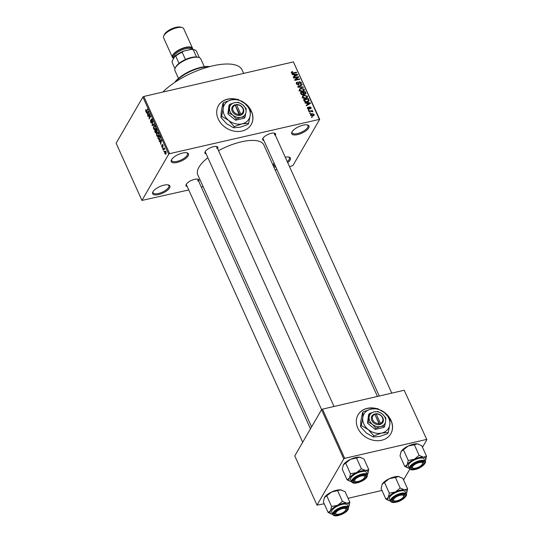 <?xml version="1.0" encoding="UTF-8"?>
<svg xmlns="http://www.w3.org/2000/svg" width="543" height="543" viewBox="0 0 543 543"><rect width="100%" height="100%" fill="white"/><g stroke="black" fill="none" stroke-linecap="round" stroke-linejoin="round"><path stroke-width="0.81" d="M308.682 127.972A9.455 3.577 -24.3 0 1 297.924 134.528A9.455 3.577 -24.3 0 1 291.903 132.112A9.455 3.577 -24.3 0 1 292.059 131.813A9.455 3.577 -24.3 0 1 299.179 126.505A9.455 3.577 -24.3 0 1 307.637 125.005A9.455 3.577 -24.3 0 1 308.682 127.972M292.148 131.671A8.668 3.278 155.7 0 0 292.168 132.797A8.668 3.278 155.7 0 0 299.485 132.987A8.668 3.278 155.7 0 0 307.691 127.469A8.668 3.278 155.7 0 0 307.976 125.657A8.668 3.278 155.7 0 0 307.141 124.897M188.177 155.814A9.455 3.577 -24.3 0 1 177.412 162.371A9.455 3.577 -24.3 0 1 171.398 159.954A9.455 3.577 -24.3 0 1 171.554 159.656A9.455 3.577 -24.3 0 1 178.674 154.348A9.455 3.577 -24.3 0 1 187.131 152.848A9.455 3.577 -24.3 0 1 188.177 155.814M171.642 159.506A8.668 3.278 155.7 0 0 171.663 160.633A8.668 3.278 155.7 0 0 178.973 160.83A8.668 3.278 155.7 0 0 187.186 155.312A8.668 3.278 155.7 0 0 187.471 153.499A8.668 3.278 155.7 0 0 186.636 152.739M169.579 187.932A9.455 3.577 -24.3 0 1 158.814 194.489A9.455 3.577 -24.3 0 1 152.8 192.073A9.455 3.577 -24.3 0 1 152.956 191.774A9.455 3.577 -24.3 0 1 160.076 186.466A9.455 3.577 -24.3 0 1 168.534 184.966A9.455 3.577 -24.3 0 1 169.579 187.932M153.045 191.631A8.668 3.278 155.7 0 0 153.065 192.758A8.668 3.278 155.7 0 0 160.375 192.948A8.668 3.278 155.7 0 0 168.588 187.43A8.668 3.278 155.7 0 0 168.873 185.618A8.668 3.278 155.7 0 0 168.038 184.858M285.238 157.158A9.455 3.577 -24.3 0 1 289.039 157.131A9.455 3.577 -24.3 0 1 290.084 160.09A9.455 3.577 -24.3 0 1 287.709 162.628M275.885 167.088A9.455 3.577 -24.3 0 1 273.563 166.429M273.027 165.255A9.455 3.577 -24.3 0 1 273.305 164.23A9.455 3.577 -24.3 0 1 273.462 163.932A9.455 3.577 -24.3 0 1 274.072 163.076M273.55 163.789A8.668 3.278 155.7 0 0 273.57 164.916A8.668 3.278 155.7 0 0 275.369 165.941M287.261 161.631A8.668 3.278 155.7 0 0 289.093 159.588A8.668 3.278 155.7 0 0 289.378 157.782A8.668 3.278 155.7 0 0 288.543 157.015M236.673 99.294A18.917 15.489 30.1 0 0 218.449 105.613A18.917 15.489 30.1 0 0 218.198 118.931A18.917 15.489 30.1 0 0 234.515 131.209A18.917 15.489 30.1 0 0 251.192 124.571A18.917 15.489 30.1 0 0 251.443 111.254A18.917 15.489 30.1 0 0 241.024 100.862M251.144 124.646A18.917 15.489 30.1 0 0 251.348 111.41A18.917 15.489 30.1 0 0 250.445 109.652L244.771 103.401A14.186 11.613 30.1 0 0 231.277 99.912A14.186 11.613 30.1 0 0 223.18 108.39A14.186 11.613 30.1 0 0 228.589 120.356A14.186 11.613 30.1 0 0 242.083 123.852A14.186 11.613 30.1 0 0 250.18 115.367A14.186 11.613 30.1 0 0 244.771 103.401L237.841 99.335L231.277 99.912L223.444 102.661L223.18 108.39L221.653 116.297L220.967 117.485L221.232 111.756L222.759 103.849L223.444 102.661M187.24 186.595A7.093 2.681 -24.3 0 1 186.134 184.545A7.093 2.681 -24.3 0 1 186.249 184.321A7.093 2.681 -24.3 0 1 191.591 180.344A7.093 2.681 -24.3 0 1 197.93 179.217A7.093 2.681 -24.3 0 1 198.738 181.403M186.392 184.091A6.306 2.382 155.7 0 0 186.439 184.81L302.682 442.267M206.157 153.927A7.093 2.681 -24.3 0 1 205.044 151.877A7.093 2.681 -24.3 0 1 205.166 151.653A7.093 2.681 -24.3 0 1 210.501 147.669A7.093 2.681 -24.3 0 1 216.847 146.549A7.093 2.681 -24.3 0 1 217.648 148.734M205.308 151.422A6.306 2.382 155.7 0 0 205.349 152.142L321.619 409.646M263.918 140.583A7.093 2.681 -24.3 0 1 262.805 138.533A7.093 2.681 -24.3 0 1 262.927 138.309A7.093 2.681 -24.3 0 1 268.262 134.325A7.093 2.681 -24.3 0 1 274.609 133.205A7.093 2.681 -24.3 0 1 275.41 135.39M263.07 138.078A6.306 2.382 155.7 0 0 263.111 138.798L379.252 396.023M162.88 92.059A47.289 17.892 -24.3 0 1 208.315 66.979A47.289 17.892 -24.3 0 1 242.097 69.925L243.664 73.393M311.594 426.879L197.774 174.792A36.259 13.718 -24.3 0 1 198.962 167.23A36.259 13.718 -24.3 0 1 207.86 157.694M218.53 150.689A36.259 13.718 -24.3 0 1 263.864 144.954L377.419 396.444M376.292 408.506A18.917 15.489 30.1 0 0 358.068 414.825A18.917 15.489 30.1 0 0 357.817 428.142A18.917 15.489 30.1 0 0 374.134 440.427A18.917 15.489 30.1 0 0 390.804 433.782A18.917 15.489 30.1 0 0 391.055 420.465A18.917 15.489 30.1 0 0 380.636 410.08M390.763 433.864A18.917 15.489 30.1 0 0 390.967 420.621A18.917 15.489 30.1 0 0 390.057 418.863L384.39 412.612A14.186 11.613 30.1 0 0 370.889 409.123A14.186 11.613 30.1 0 0 362.799 417.601A14.186 11.613 30.1 0 0 368.202 429.574A14.186 11.613 30.1 0 0 381.702 433.063A14.186 11.613 30.1 0 0 389.793 424.585A14.186 11.613 30.1 0 0 384.39 412.612L377.46 408.553L370.889 409.123L363.063 411.879L362.799 417.601L361.271 425.508L360.579 426.696L360.844 420.968L362.378 413.06L363.063 411.879M310.467 113.236L309.775 113.399L309.578 112.971L310.27 112.815L310.467 113.236M310.834 111.281L309.008 111.702L308.818 111.281L312.34 110.467L312.53 110.887L311.967 111.016L312.816 111.824L310.834 111.281M309.157 110.331L308.458 110.494L308.268 110.073L308.96 109.91L309.157 110.331M309.048 109.157L307.447 108.396L307.426 107.595L308.112 107.1L307.962 108.308L308.763 108.756L309.653 106.815L311.091 107.534L311.105 108.349L310.521 108.749L310.589 107.67L309.917 107.222L309.666 108.776L309.048 109.157M308.363 107.514L307.691 108.776M309.11 107.175L309.653 106.815L309.028 107.894M310.27 108.342L310.589 107.67M309.917 107.222L309.055 108.519M306.754 103.17L305.139 103.143L304.942 102.695L310.372 102.865L310.569 103.306L306.333 105.776L306.13 105.335L307.413 104.636L306.754 103.17M302.478 97.394L302.689 96.002L304.161 95.201L307.453 96.247L307.406 97.421L305.695 98.446L303.761 98.432L302.478 97.394M299.336 90.437L299.546 89.045L301.026 88.244L304.311 89.29L304.263 90.471L302.553 91.496L300.625 91.482L299.336 90.437M291.367 72.796L291.415 72.056L292.467 71.533L292.725 71.941L291.944 72.681L292.514 73.054L296.526 72.199L296.716 72.619L293.424 73.38L291.367 72.796L291.313 72.226M291.53 73.061L291.951 72.334L291.652 73.19M319.223 119.087L293.403 61.902L319.691 119.317L169.633 153.649L168.71 154.205L141.947 200.428L188.754 189.948M293.403 61.902L143.807 96.464L169.633 153.649M293.872 74.635L292.256 74.608L292.059 74.16L297.489 74.33L297.686 74.778L293.451 77.249L293.247 76.801L294.53 76.101L293.872 74.635M297.74 77.255L293.858 78.151L293.668 77.73L298.514 76.611L298.718 77.058L295.636 79.746L299.526 78.844L299.716 79.271L294.869 80.391L294.666 79.936L297.74 77.255L296.967 78.586M297.869 84.837L298.664 82.169L299.403 81.674L301.277 82.577L301.29 83.602L300.408 84.185L300.72 82.719L299.58 82.102L299.145 82.353L299.207 83.887L298.338 84.796L296.342 83.798L296.329 82.679L297.34 82.02L297.598 82.427L296.926 82.869L296.926 83.71L298.141 84.375L298.562 84.09L298.141 84.83M300.34 84.084L300.72 82.719M303.381 87.389L297.937 87.179L297.747 86.765L302.03 84.389L302.227 84.83L298.399 86.819L303.184 86.948L303.381 87.389M303.578 94.692L303.937 94.082L303.008 94.93L300.998 93.973L300.408 92.663L305.254 91.543L305.906 93.79L303.842 94.414M308.567 101.365L309.143 100.367L307.284 101.887C305.953 102.315 304.894 101.975 304.107 100.855L303.551 99.613L308.397 98.493L309.015 100.896M312.911 115.944L310.515 115.191L310.542 114.329L311.804 113.596L314.166 114.349L314.139 115.218L312.911 115.944M312.266 117.227L311.573 117.383L311.383 116.962L312.076 116.799L312.266 117.227M319.691 119.317L292.928 165.54L289.534 166.667M277.005 169.559L275.165 169.986M203.123 186.629L201.283 187.057M164.278 151.531L164.047 151.925L164.088 151.11L164.278 151.531M163.884 149.196L163.287 150.235L163.097 149.807L164.251 147.811L164.807 149.216L163.884 149.196M164.773 148.972L164.156 148.87M162.968 148.633L162.737 149.026L162.778 148.205L162.968 148.633M162.601 147.329L161.766 146.949L161.671 145.273L161.943 146.691L162.438 146.664L162.194 144.479L162.954 144.866L163.07 146.413L162.411 144.859L162.364 147.54M161.943 146.691L162.737 146.868M163.049 145.103L162.411 144.859M160.056 141.214L159.418 141.669L159.221 141.228L161.386 139.768L161.59 140.216L160.613 144.309L160.355 141.146M156.798 135.94L156.499 134.297L157.477 132.336L158.427 133.13L158.346 136.171L157.585 136.734L157.117 135.865M153.655 128.99L153.357 127.347L154.334 125.385L155.284 126.18L155.21 129.214L154.45 129.784L153.974 128.915M146.658 111.39L145.694 111.342L145.775 109.577L146.21 111.295L147.54 109.102L147.73 109.523L146.216 111.844M145.884 111.043L146.786 111.159M168.71 154.205L142.89 97.014L116.127 143.237L141.947 200.428M147.173 112.679L146.535 113.134L146.338 112.693L148.504 111.234L148.707 111.682L147.73 115.774L147.472 112.611M149.406 114.485L148.137 116.684L147.947 116.256L149.535 113.514L149.271 117.953L150.547 115.754L150.737 116.175L149.149 118.917L149.685 114.424M151.714 122.874L150.662 122.351L150.56 120.023L150.866 122.066L151.524 122.453L151.273 119.005L152.257 119.46L152.352 121.551L152.074 119.793L151.463 119.44L151.802 121.578L151.436 123.112M151.85 122.48L151.361 122.596L151.87 122.379M152.359 119.725L151.463 119.44M154.402 124.299L152.216 125.711L152.026 125.297L153.045 121.299L152.291 125.155L154.198 123.852L154.402 124.299M156.33 132.981L155.278 132.499L154.687 131.189L156.275 128.447L156.995 131.616L156.459 131.732L156.011 133.266M159.913 139.599L159.262 140.209L157.83 138.139L159.411 135.397L160.226 137.304L159.913 139.599M165.975 153.873L164.834 153.744L164.902 151.531L166.029 151.68L165.975 153.873L165.513 154.327M165.819 151.321L164.902 151.531L165.35 151.09M381.973 490.451L348.063 498.284M324.212 503.795L317.003 505.126L343.767 458.903L321.544 409.693L294.781 455.916L317.003 505.126M404.189 390.261L426.873 439.701L404.189 390.261L322.467 409.144L344.683 458.346L343.767 458.903M426.404 439.47L344.683 458.346M426.873 439.701L422.481 447.276M409.836 469.118L403.571 479.944M321.544 409.693L322.467 409.144M390.037 418.829A18.917 15.489 30.1 0 0 383.738 412.096M375.546 408.512A18.917 15.489 30.1 0 0 358.02 414.906M142.89 97.014L143.807 96.464M216.637 148.266A6.306 2.382 155.7 0 0 216.847 146.949A6.306 2.382 155.7 0 0 216.338 146.447M274.398 134.922A6.306 2.382 155.7 0 0 274.602 133.605A6.306 2.382 155.7 0 0 274.1 133.103M197.72 180.934A6.306 2.382 155.7 0 0 197.93 179.618A6.306 2.382 155.7 0 0 197.421 179.115M250.425 109.611A18.917 15.489 30.1 0 0 244.119 102.885M235.934 99.301A18.917 15.489 30.1 0 0 218.408 105.688M146.04 111.267L145.694 111.342M147.587 112.401L146.338 112.693M148.063 112.102L147.424 112.503L147.954 113.684L148.456 111.777L148.063 112.102M148.449 116.141L147.947 116.256M149.773 117.838L149.271 117.953M149.481 118.34L148.945 118.462M152.515 121.082L152.142 121.164M153.316 124.999L152.026 125.297M153.499 124.876L152.291 125.155M154.999 125.691L153.717 125.983M155.101 126.499L154.409 125.908L153.9 126.41L153.839 128.664L155.02 128.786L155.393 126.438M155.441 128.691L154.545 129.248L155.278 129.078M155.189 131.073L154.687 131.189M156.282 129.193L155.807 130.008L156.778 131.236L156.581 129.125M157.137 131.155L156.384 131.223M155.624 130.334L155.067 131.291L155.685 132.594L156.133 132.56L155.922 130.259M156.499 132.478L155.685 132.594M158.135 132.641L156.852 132.94M158.244 133.456L157.551 132.859L157.042 133.368L156.981 135.614L158.162 135.736L158.529 133.388M158.583 135.641L157.68 136.205L158.42 136.035M158.332 138.024L157.83 138.139M159.418 136.144L158.203 138.241L159.262 139.673L160.002 137.549L159.717 136.076M160.151 139.069L159.723 139.171M159.961 139.51L159.194 139.694L159.954 139.517M160.47 140.936L159.221 141.228M160.952 140.637L160.307 141.037L160.843 142.218L161.339 140.311L160.952 140.637M162.914 148.517L162.547 148.599M163.599 149.692L163.097 149.807M164.705 148.741L164.285 148.843M164.224 151.416L163.857 151.504M166.117 151.891L165.092 151.952L165.004 153.472L165.778 153.465L165.859 151.952L165.092 151.952M166.185 153.37L165.004 153.472M292.086 72.192L292.467 71.533M292.277 73.475L292.514 73.054M296.213 72.735L296.526 72.199M296.994 75.178L297.489 74.33M294.082 76.875L294.53 76.101M296.091 74.717L294.503 74.649L295.032 75.83L297.096 74.703L296.091 74.717M294.15 75.253L294.503 74.649M296.729 75.334L297.096 74.703M294.598 76.577L295.032 75.83M297.781 77.88L298.514 76.611M295.324 80.283L295.636 79.746M299.213 79.387L299.526 78.844M295.093 80.337L295.501 79.984M296.274 83.636L297.34 82.02M296.614 84.246L296.926 83.71M298.582 83.106L299.403 81.674M300.374 84.131L301.277 82.577M298.602 83.289L299.145 82.353M298.216 84.66L298.297 85.455M301.582 85.17L302.03 84.389M298.182 87.192L298.399 86.819M302.933 87.369L303.184 86.948M299.234 90.138L299.634 89.955M300.679 88.835L301.026 88.244M303.503 91.156L304.311 89.29M302.96 91.387L303.747 89.425L301.209 88.672L299.94 89.432L299.899 90.308L302.376 91.068L303.713 90.294L302.804 91.862M302.084 91.584L302.376 91.068M299.593 90.844L299.899 90.308M304.908 92.147L305.254 91.543M304.996 94.333L305.852 92.853M302.885 94.787L303.13 95.222M304.63 94.333L305.214 92.833L304.881 92.093L303.435 92.432L304.039 93.654L305.349 93.606L304.922 94.339M303.082 93.036L303.435 92.432M303.367 94.815L304.039 93.654M302.532 94.991L303.245 93.396L302.865 92.561L301.168 92.955L301.833 94.272L303.333 94.177L302.879 94.957M300.815 93.559L301.168 92.955M301.569 94.726L301.833 94.272M301.25 94.407L301.575 93.851M302.376 97.088L302.777 96.905M303.822 95.785L304.161 95.201M306.53 97.794L307.453 96.247M306.103 98.337L306.883 96.376L304.345 95.622L303.082 96.382L303.042 97.258L305.519 98.025L306.849 97.245L305.94 98.812M305.22 98.534L305.519 98.025M302.729 97.794L303.042 97.258M308.044 99.097L308.397 98.493M308.024 101.249L308.234 101.935M308.024 99.05L304.304 99.905L305.838 101.568L307.1 101.466L308.533 100.421L308.024 99.05M303.951 100.509L304.304 99.905M307.535 102.288L308.533 100.421M306.802 101.975L307.1 101.466M305.6 101.975L305.838 101.568M304.324 101.236L304.65 100.665M309.877 103.713L310.372 102.865M306.965 105.41L307.413 104.636M308.974 103.251L307.386 103.184L307.915 104.358L309.978 103.231L308.974 103.251M307.033 103.788L307.386 103.184M309.612 103.869L309.978 103.231M307.487 105.104L307.915 104.358M307.413 108.315L308.112 107.1M308.512 109.191L308.763 108.756M308.675 109.197L309.035 108.573M310.453 108.634L311.091 107.534M308.777 108.994L308.797 109.523M308.648 110.453L308.96 109.91M312.028 111.003L312.34 110.467M312.564 111.824L312.822 111.376M309.958 113.351L310.27 112.815M311.458 114.2L311.804 113.596M313.311 115.829L314.166 114.349M313.657 114.458L312.001 114.016L311.024 115.089L312.68 115.53L313.657 114.458L313.114 115.89M312.388 116.032L312.68 115.53M310.752 115.55L311.044 114.559L310.589 115.34M311.763 117.342L312.076 116.799M209.238 66.728A23.648 8.946 155.7 0 0 175.219 82.081M174.731 82.407A22.86 8.647 -24.3 0 1 209.808 66.572M414.302 459.283A10.405 3.937 -24.3 0 1 419.271 457.532A10.405 3.937 -24.3 0 1 423.445 457.172L419.121 455.373L414.302 459.283L408.255 460.471L407.141 464.815L404.8 466.444L408.288 468.08A10.405 3.937 -24.3 0 1 407.141 464.815A10.405 3.937 155.7 0 1 414.302 459.283M419.522 461.835A7.093 2.681 -24.3 0 1 422.929 461.699A7.093 2.681 -24.3 0 1 422.705 465.154A7.093 2.681 -24.3 0 1 415.436 468.887A7.093 2.681 -24.3 0 1 411.126 467.028A7.093 2.681 -24.3 0 1 419.522 461.835M422.556 463.674A6.306 2.382 155.7 0 0 422.929 462.107A6.306 2.382 155.7 0 0 422.42 461.598A6.306 2.382 -24.3 0 1 422.929 462.107A6.306 2.382 -24.3 0 1 422.827 463.22L422.42 464.068A5.518 2.084 155.7 0 0 419.515 462.527A5.518 2.084 155.7 0 0 413.182 465.758A5.518 2.084 155.7 0 0 413.243 468.215A5.518 2.084 155.7 0 0 421.775 464.964A5.518 2.084 155.7 0 0 422.42 464.068M418.775 458.394A8.668 3.278 155.7 0 0 408.377 466.274L409.395 468.534A8.668 3.278 -24.3 0 1 419.793 460.654A8.668 3.278 -24.3 0 1 425.203 461.394L424.178 459.134A8.668 3.278 155.7 0 0 418.775 458.394M404.8 466.444L400.021 455.855L401.134 451.518L408.295 445.979L414.343 444.792L419.121 455.373M403.476 449.889L408.255 460.471M414.343 444.792L417.438 443.869L421.755 445.667L426.533 456.249L423.445 457.172A10.405 3.937 -24.3 0 1 425.597 460.26A10.405 3.937 -24.3 0 1 425.42 460.593L426.533 456.249M400.944 451.871A10.405 3.937 -24.3 0 1 400.958 451.844L401.134 451.518A10.405 3.937 -24.3 0 1 408.295 445.979A10.405 3.937 -24.3 0 1 417.438 443.869A10.405 3.937 -24.3 0 1 418.266 444.031A10.405 3.937 -24.3 0 1 418.327 444.052M409.273 468.256A10.405 3.937 -24.3 0 1 409.117 468.236A10.405 3.937 -24.3 0 1 408.288 468.08M425.42 460.593A10.405 3.937 -24.3 0 1 425.074 461.116M413.243 468.215L412.334 467.957A6.306 2.382 -24.3 0 1 411.431 467.292A6.306 2.382 -24.3 0 1 411.39 466.58A6.306 2.382 155.7 0 0 411.431 467.292A6.306 2.382 155.7 0 0 412.856 468.052M364.815 476.937A5.518 2.084 155.7 0 0 360.043 476.333A5.518 2.084 155.7 0 0 354.627 480.48A5.518 2.084 155.7 0 0 355.482 481.56A5.518 2.084 155.7 0 0 360.579 480.609A5.518 2.084 155.7 0 0 364.658 477.412A5.518 2.084 155.7 0 0 364.815 476.937M353.602 480.066A6.306 2.382 -24.3 0 1 353.629 479.924A6.306 2.382 155.7 0 0 353.676 480.636A6.306 2.382 -24.3 0 1 353.602 480.066M364.794 477.019A6.306 2.382 155.7 0 0 365.167 475.451A6.306 2.382 155.7 0 0 364.658 474.942A6.306 2.382 -24.3 0 1 365.167 475.451A6.306 2.382 -24.3 0 1 365.235 476.021A6.306 2.382 -24.3 0 1 365.066 476.564L364.658 477.412M355.482 481.56L354.579 481.302A6.306 2.382 -24.3 0 1 353.676 480.636A6.306 2.382 155.7 0 0 355.095 481.397M393.471 499.804A5.518 2.084 155.7 0 0 394.327 500.884A5.518 2.084 155.7 0 0 399.424 499.933A5.518 2.084 155.7 0 0 403.503 496.736A5.518 2.084 155.7 0 0 403.659 496.261A5.518 2.084 155.7 0 0 398.888 495.657A5.518 2.084 155.7 0 0 393.471 499.804M403.646 496.343A6.306 2.382 155.7 0 0 404.012 494.775A6.306 2.382 155.7 0 0 403.503 494.266A6.306 2.382 -24.3 0 1 404.012 494.775A6.306 2.382 -24.3 0 1 404.08 495.345A6.306 2.382 -24.3 0 1 403.911 495.888L403.503 496.736M394.327 500.884L393.424 500.626A6.306 2.382 -24.3 0 1 392.521 499.96A6.306 2.382 -24.3 0 1 392.446 499.39A6.306 2.382 -24.3 0 1 392.474 499.248A6.306 2.382 155.7 0 0 392.521 499.96A6.306 2.382 155.7 0 0 393.94 500.721M336.511 511.777A5.518 2.084 155.7 0 0 336.565 514.228A5.518 2.084 155.7 0 0 345.104 510.977A5.518 2.084 155.7 0 0 345.748 510.081A5.518 2.084 155.7 0 0 342.843 508.54A5.518 2.084 155.7 0 0 336.511 511.777M336.565 514.228L335.662 513.97A6.306 2.382 -24.3 0 1 334.76 513.305A6.306 2.382 -24.3 0 1 334.712 512.592A6.306 2.382 155.7 0 0 334.76 513.305A6.306 2.382 155.7 0 0 336.178 514.065M345.884 509.687A6.306 2.382 155.7 0 0 346.251 508.119A6.306 2.382 155.7 0 0 345.742 507.61A6.306 2.382 -24.3 0 1 346.251 508.119A6.306 2.382 -24.3 0 1 346.149 509.232L345.748 510.081M204.331 66.728L200.815 58.943A14.186 5.369 155.7 0 0 198.786 57.456A14.186 5.369 155.7 0 0 191.964 57.728A14.186 5.369 155.7 0 0 175.179 68.113A14.186 5.369 155.7 0 0 174.955 70.617L178.471 78.402M175.179 68.113L175.586 67.264A13.399 5.07 -24.3 0 1 179.014 63.382A13.399 5.07 -24.3 0 1 185.448 59.52A13.399 5.07 -24.3 0 1 191.441 57.456A13.399 5.07 -24.3 0 1 196.525 56.961A13.399 5.07 -24.3 0 1 197.876 57.198L198.786 57.456M174.948 68.689L172.077 62.336L172.328 60.721L174.853 56.357A12.611 4.772 -24.3 0 1 183.527 51.151L191.238 49.372A12.611 4.772 -24.3 0 1 193.668 49.623L194.577 49.881A13.399 5.07 155.7 0 0 193.227 49.644L191.238 49.372M179.014 63.382L175.708 56.072L174.853 56.357M196.525 56.961L193.227 49.644M183.527 51.151L182.143 52.209A13.399 5.07 155.7 0 0 175.708 56.072M185.448 59.52L182.143 52.209M199.369 57.66L196.485 51.266A13.399 5.07 155.7 0 0 194.577 49.881M163.776 35.852L164.42 34.494A9.774 3.699 -24.3 0 1 164.583 34.182A9.774 3.699 -24.3 0 1 171.941 28.698A9.774 3.699 -24.3 0 1 180.683 27.15L182.129 27.564A11.036 4.174 155.7 0 0 172.26 29.315A11.036 4.174 155.7 0 0 163.959 35.499A11.036 4.174 155.7 0 0 163.776 35.852A11.036 4.174 155.7 0 0 163.599 37.8L172.423 57.354A11.036 4.174 155.7 0 0 173.672 58.4M192.636 49.427A11.036 4.174 155.7 0 0 192.534 48.273L183.71 28.718A11.036 4.174 155.7 0 0 182.129 27.564M185.163 50.77A10.249 3.876 -24.3 0 1 188.021 50.112M192.534 48.273A11.036 4.174 155.7 0 0 183.229 48.028A11.036 4.174 155.7 0 0 172.783 55.053A11.036 4.174 155.7 0 0 172.423 57.354M347.038 479.788L342.26 469.206L343.373 464.862L350.534 459.33A10.405 3.937 -24.3 0 1 355.509 457.579A10.405 3.937 -24.3 0 1 359.676 457.213L363.993 459.011L368.772 469.593L365.683 470.516L361.36 468.718L356.541 472.627L350.493 473.815L349.38 478.159L347.038 479.788L350.527 481.424A10.405 3.937 -24.3 0 1 349.38 478.159A10.405 3.937 -24.3 0 1 356.541 472.627A10.405 3.937 -24.3 0 1 365.683 470.516A10.405 3.937 -24.3 0 1 367.835 473.605A10.405 3.937 -24.3 0 1 367.659 473.937L368.772 469.593M343.19 465.215A10.405 3.937 -24.3 0 1 343.196 465.188L343.373 464.862A10.405 3.937 -24.3 0 1 350.534 459.33L359.676 457.213A10.405 3.937 -24.3 0 1 360.504 457.376A10.405 3.937 -24.3 0 1 360.566 457.396M357.681 482.232A7.093 2.681 -24.3 0 1 353.371 480.372A7.093 2.681 -24.3 0 1 361.76 475.186A7.093 2.681 -24.3 0 1 365.167 475.044A7.093 2.681 -24.3 0 1 364.95 478.498A7.093 2.681 -24.3 0 1 357.681 482.232M367.441 474.738L366.423 472.478A8.668 3.278 155.7 0 0 361.014 471.738A8.668 3.278 155.7 0 0 350.615 479.618L351.64 481.879A8.668 3.278 -24.3 0 1 362.032 473.998A8.668 3.278 -24.3 0 1 367.441 474.738C367.319 478.166 363.939 480.867 357.287 482.842C354.403 483.548 352.522 483.222 351.64 481.879M345.715 463.233L350.493 473.815M356.581 458.136L361.36 468.718M351.511 481.6A10.405 3.937 -24.3 0 1 351.355 481.58A10.405 3.937 -24.3 0 1 350.527 481.424M367.319 474.46A10.405 3.937 155.7 0 0 367.659 473.937M395.385 491.951A10.405 3.937 -24.3 0 1 400.361 490.2A10.405 3.937 -24.3 0 1 404.528 489.84L400.205 488.048L395.385 491.951L389.338 493.139L388.225 497.483L385.883 499.112L389.372 500.748A10.405 3.937 -24.3 0 1 388.225 497.483A10.405 3.937 155.7 0 1 395.385 491.951M400.605 494.51A7.093 2.681 -24.3 0 1 404.012 494.368A7.093 2.681 -24.3 0 1 403.795 497.822A7.093 2.681 -24.3 0 1 396.526 501.556A7.093 2.681 -24.3 0 1 392.216 499.696A7.093 2.681 -24.3 0 1 400.605 494.51M399.858 491.062A8.668 3.278 155.7 0 0 389.46 498.942L390.485 501.203A8.668 3.278 -24.3 0 1 400.877 493.322A8.668 3.278 -24.3 0 1 406.286 494.069L405.268 491.802A8.668 3.278 155.7 0 0 399.858 491.062M385.883 499.112L381.105 488.53L382.218 484.186L389.379 478.654L395.426 477.46L400.205 488.048M384.559 482.557L389.338 493.139M395.426 477.46L398.521 476.537L402.838 478.335L407.623 488.917L404.528 489.84A10.405 3.937 -24.3 0 1 406.68 492.929A10.405 3.937 -24.3 0 1 406.503 493.261L407.623 488.917M382.218 484.186A10.405 3.937 -24.3 0 0 382.041 484.512L382.034 484.539A10.405 3.937 -24.3 0 1 382.041 484.512L382.218 484.186A10.405 3.937 -24.3 0 1 389.379 478.654A10.405 3.937 -24.3 0 1 398.521 476.537A10.405 3.937 -24.3 0 1 399.349 476.7A10.405 3.937 -24.3 0 1 399.41 476.72M390.356 500.924A10.405 3.937 -24.3 0 1 390.2 500.904A10.405 3.937 -24.3 0 1 389.372 500.748M406.503 493.261A10.405 3.937 -24.3 0 1 406.164 493.784M328.121 512.456L323.343 501.875L324.456 497.531L331.624 491.999A10.405 3.937 -24.3 0 1 336.592 490.248A10.405 3.937 -24.3 0 1 340.76 489.888L345.083 491.68L349.862 502.261L346.767 503.185L342.45 501.393L337.624 505.295L331.576 506.483L330.463 510.827L328.121 512.456L331.61 514.092A10.405 3.937 -24.3 0 1 330.463 510.827A10.405 3.937 -24.3 0 1 337.624 505.295A10.405 3.937 -24.3 0 1 346.767 503.185A10.405 3.937 -24.3 0 1 348.918 506.273A10.405 3.937 -24.3 0 1 348.742 506.605L349.862 502.261M324.273 497.883A10.405 3.937 -24.3 0 1 324.286 497.856L324.456 497.531A10.405 3.937 -24.3 0 1 331.624 491.999L340.76 489.888A10.405 3.937 -24.3 0 1 341.588 490.044A10.405 3.937 -24.3 0 1 341.656 490.064M338.764 514.9A7.093 2.681 -24.3 0 1 334.454 513.04A7.093 2.681 -24.3 0 1 342.843 507.854A7.093 2.681 -24.3 0 1 346.258 507.712A7.093 2.681 -24.3 0 1 346.034 511.167A7.093 2.681 -24.3 0 1 338.764 514.9M348.525 507.413L347.506 505.146A8.668 3.278 155.7 0 0 342.097 504.406A8.668 3.278 155.7 0 0 331.705 512.287L332.723 514.547A8.668 3.278 -24.3 0 1 343.122 506.667A8.668 3.278 -24.3 0 1 348.525 507.413C348.409 510.834 345.022 513.535 338.37 515.511C335.486 516.217 333.606 515.891 332.723 514.547M326.798 495.902L331.576 506.483M337.671 490.804L342.45 501.393M332.594 514.269A10.405 3.937 -24.3 0 1 332.438 514.248A10.405 3.937 -24.3 0 1 331.61 514.092M348.402 507.128A10.405 3.937 155.7 0 0 348.742 506.605M240.766 114.057L236.605 104.84L234.691 104.88A6.306 5.165 30.1 0 0 232.228 111.281A6.306 5.165 30.1 0 0 239.456 115.435L240.861 115.157L240.766 114.057A5.518 4.514 30.1 0 0 242.843 108.485A5.518 4.514 30.1 0 0 236.605 104.84M240.848 115.116A6.306 5.165 30.1 0 0 243.312 108.715A6.306 5.165 30.1 0 0 236.076 104.561M229.682 104.365L229.519 107.867L228.583 112.7L227.884 113.908L235.587 120.207L244.384 118.177L245.083 116.962L246.02 112.129L246.183 108.634L242.714 104.819L238.479 102.335L234.467 102.681L229.682 104.365L228.976 105.58L227.884 113.908M228.583 112.7L232.825 115.177L236.286 118.998L235.587 120.207M236.286 118.998L241.072 117.315L245.083 116.962M221.653 116.297L228.589 120.356L234.257 126.6L233.571 127.788L226.635 123.729L220.967 117.485M234.257 126.6L242.083 123.852L248.653 123.275L247.961 124.462L240.135 127.218L233.571 127.788M248.653 123.275L250.18 115.367L250.445 109.645M242.714 104.819A8.668 7.1 30.1 0 0 234.467 102.681A8.668 7.1 30.1 0 0 229.519 107.867A8.668 7.1 30.1 0 0 232.825 115.177A8.668 7.1 30.1 0 0 241.072 117.315A8.668 7.1 30.1 0 0 246.02 112.129A8.668 7.1 30.1 0 0 242.714 104.819M234.691 104.88L235.221 105.159L239.456 115.435M235.221 105.159A5.518 4.514 30.1 0 0 233.151 110.724A5.518 4.514 30.1 0 0 239.382 114.376M240.135 115.326L235.316 105.369M235.608 105.301L236.062 104.521M380.385 423.269L376.224 414.051L374.31 414.092A6.306 5.165 30.1 0 0 371.846 420.492A6.306 5.165 30.1 0 0 379.075 424.653L380.48 424.375L380.385 423.269A5.518 4.514 30.1 0 0 382.455 417.703A5.518 4.514 30.1 0 0 376.224 414.051M380.46 424.327A6.306 5.165 30.1 0 0 382.924 417.934A6.306 5.165 30.1 0 0 375.695 413.773M369.294 413.583L369.138 417.078L368.202 421.911L367.496 423.126L375.199 429.425L383.996 427.389L384.702 426.174L385.632 421.348L385.795 417.845L382.333 414.031L378.091 411.546L374.079 411.899L369.294 413.583L368.595 414.791L367.496 423.126M368.202 421.911L372.437 424.395L375.905 428.21L375.199 429.425M375.905 428.21L380.684 426.526L384.702 426.174M361.271 425.508L368.202 429.574L373.869 435.819L373.184 437L366.253 432.941L360.579 426.696M373.869 435.819L381.702 433.063L388.265 432.493L387.58 433.674L379.747 436.429L373.184 437M388.265 432.493L389.793 424.585L390.057 418.857M382.333 414.031A8.668 7.1 30.1 0 0 374.079 411.899A8.668 7.1 30.1 0 0 369.138 417.078A8.668 7.1 30.1 0 0 372.437 424.395A8.668 7.1 30.1 0 0 380.684 426.526A8.668 7.1 30.1 0 0 385.632 421.348A8.668 7.1 30.1 0 0 382.333 414.031M374.31 414.092L374.84 414.37L379 423.588L379.075 424.653M374.84 414.37A5.518 4.514 30.1 0 0 372.763 419.943A5.518 4.514 30.1 0 0 379 423.588M379.747 424.538L374.935 414.58M375.22 414.513L375.675 413.732M146.956 110.867L146.454 110.989M153.913 124.612L152.631 124.91M292.901 73.475L293.193 72.966M295.799 75.877L296.206 75.172M298.616 83.975L299.125 83.093M299.017 87.219L299.247 86.826M303.401 93.905L303.795 93.226M308.533 100.367L308.933 99.681M308.682 104.412L309.089 103.699M309.001 109.163L309.7 107.955M419.841 461.292A8.199 3.102 155.7 0 0 410.277 467.028A8.199 3.102 155.7 0 0 415.123 469.437A8.199 3.102 155.7 0 0 424.68 463.702A8.199 3.102 155.7 0 0 419.841 461.292M173.984 57.863A10.249 3.876 -24.3 0 1 173.475 54.891A10.249 3.876 -24.3 0 1 184.111 48.069A10.249 3.876 -24.3 0 1 191.951 49.372M191.279 49.372A9.455 3.577 155.7 0 0 183.12 49.481A9.455 3.577 155.7 0 0 174.473 55.4A9.455 3.577 155.7 0 0 174.16 57.368L174.208 57.477M357.362 482.781A8.199 3.102 155.7 0 0 366.925 477.046A8.199 3.102 155.7 0 0 362.079 474.636A8.199 3.102 155.7 0 0 352.516 480.372A8.199 3.102 155.7 0 0 357.362 482.781M400.924 493.96A8.199 3.102 155.7 0 0 391.36 499.696A8.199 3.102 155.7 0 0 396.207 502.105A8.199 3.102 155.7 0 0 405.77 496.37A8.199 3.102 155.7 0 0 400.924 493.96M338.445 515.45A8.199 3.102 155.7 0 0 348.009 509.714A8.199 3.102 155.7 0 0 343.162 507.305A8.199 3.102 155.7 0 0 333.606 513.04A8.199 3.102 155.7 0 0 338.445 515.45M146.169 111.308L146.78 111.166M151.612 119.304L152.115 119.188M154.409 125.908L155.047 125.759M156.628 131.379L157.117 131.27M155.95 132.736L156.472 132.614M157.551 132.859L158.189 132.709M162.282 147.044L162.73 146.943M162.479 144.798L162.88 144.709M165.432 151.612L165.941 151.497M165.432 153.805L166.083 153.655M296.926 82.869L296.363 83.846M299.94 89.432L299.037 91M303.082 96.382L302.173 97.95M307.956 107.806L307.521 108.546M310.61 108.105L310.372 108.505M309.714 107.351L308.811 108.919M409.395 468.534C410.277 469.878 412.164 470.204 415.049 469.498C421.612 468.426 427.049 461.964 425.203 461.394M274.602 133.605L391.781 393.125M334.02 406.469L216.847 146.949M197.93 179.618L310.46 428.841M390.485 501.203C391.367 502.546 393.247 502.872 396.132 502.166C402.702 501.094 408.139 494.632 406.286 494.069"/></g></svg>
